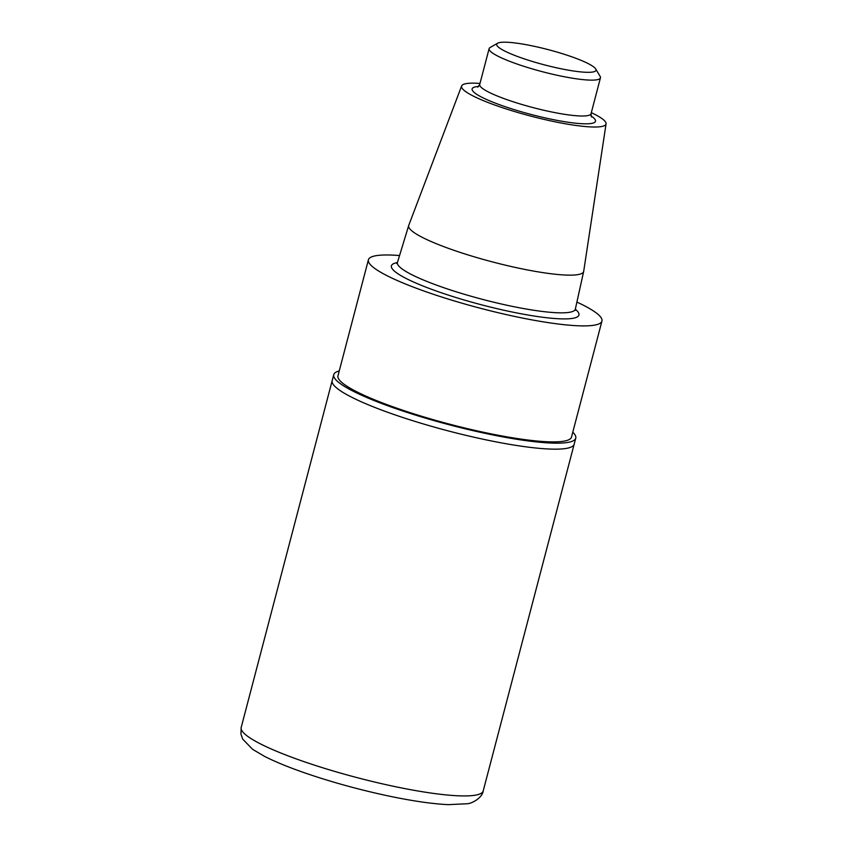 <?xml version="1.0" encoding="UTF-8"?>
<svg xmlns="http://www.w3.org/2000/svg" width="847" height="847" viewBox="0 0 847 847"><rect width="100%" height="100%" fill="white"/><g stroke="black" fill="none" stroke-linecap="round" stroke-linejoin="round"><path stroke-width="1.27" d="M591.312 112.651A74.674 11.424 -165.3 0 1 606.071 123.853L583.699 271.315A90.46 13.838 -165.3 0 1 583.668 271.464A90.46 13.838 -165.3 0 1 492.647 261.967A90.46 13.838 -165.3 0 1 408.688 225.556A90.46 13.838 -165.3 0 1 408.73 225.418L461.626 85.96A74.674 11.424 -165.3 0 1 479.984 83.44M606.071 123.853A74.674 11.424 -165.3 0 1 530.9 116.134A74.674 11.424 -165.3 0 1 461.626 85.96M576.902 302.083A120.719 18.465 -165.3 0 1 601.942 321.077A120.719 18.465 -165.3 0 1 480.493 308.297A120.719 18.465 -165.3 0 1 368.403 259.807A120.719 18.465 -165.3 0 1 399.551 255.55M601.942 321.077L571.513 437.063A120.719 18.465 -165.3 0 1 450.064 424.294A120.719 18.465 -165.3 0 1 337.974 375.793L368.403 259.807M572.794 432.214A125.102 19.142 -165.3 0 1 575.748 438.174A125.102 19.142 -165.3 0 1 503.721 437.041A125.102 19.142 -165.3 0 1 376.904 401.669A125.102 19.142 -165.3 0 1 333.739 374.681A125.102 19.142 -165.3 0 1 339.255 370.944M333.739 374.681L332.172 380.663A125.102 19.142 14.7 0 0 375.337 407.64A125.102 19.142 14.7 0 0 502.144 443.023A125.102 19.142 14.7 0 0 574.181 444.156L483.203 790.939A125.102 19.142 -165.3 0 1 411.176 789.796A125.102 19.142 -165.3 0 1 284.359 754.423A125.102 19.142 -165.3 0 1 241.194 727.446L332.172 380.663A125.102 19.142 14.7 0 0 375.337 407.64A125.102 19.142 14.7 0 0 502.144 443.023A125.102 19.142 14.7 0 0 574.181 444.156L575.748 438.174M578.268 59.216A51.286 7.845 -165.3 0 1 595.674 68.935A51.286 7.845 -165.3 0 1 544.356 64.848A51.286 7.845 -165.3 0 1 497.644 43.218A51.286 7.845 -165.3 0 1 578.268 59.216M595.674 68.935L600.121 76.346A57.543 8.809 -165.3 0 1 600.449 77.839A57.543 8.809 -165.3 0 1 542.546 71.751A57.543 8.809 -165.3 0 1 489.121 48.628A57.543 8.809 -165.3 0 1 490.138 47.496L497.644 43.218M583.668 271.464L575.346 309.091A91.952 14.071 -165.3 0 1 482.811 299.446A91.952 14.071 -165.3 0 1 397.465 262.422L408.688 225.556M575.314 309.229A96.95 14.833 -165.3 0 1 481.414 304.782A96.95 14.833 -165.3 0 1 397.423 262.559M600.449 77.839L591.037 113.71A57.543 8.809 -165.3 0 1 533.134 107.622A57.543 8.809 -165.3 0 1 479.709 84.509L489.121 48.628M590.994 115.912A63.8 9.762 -165.3 0 1 531.323 114.525A63.8 9.762 -165.3 0 1 478.671 86.447M396.788 263.512L397.465 262.422M575.346 309.091L575.399 310.373M477.761 87.156L479.709 84.509M591.037 113.71L591.439 116.971M483.203 790.939C482.536 797.281 472.499 803.602 467.036 803.75L448.338 804.65C431.261 803.845 409.736 800.616 383.765 794.962C355.539 788.737 328.805 781.23 303.544 772.464C287.736 766.927 274.703 761.538 264.433 756.307L252.66 749.362L242.718 739.124L240.929 733.968L241.194 727.446"/></g></svg>
